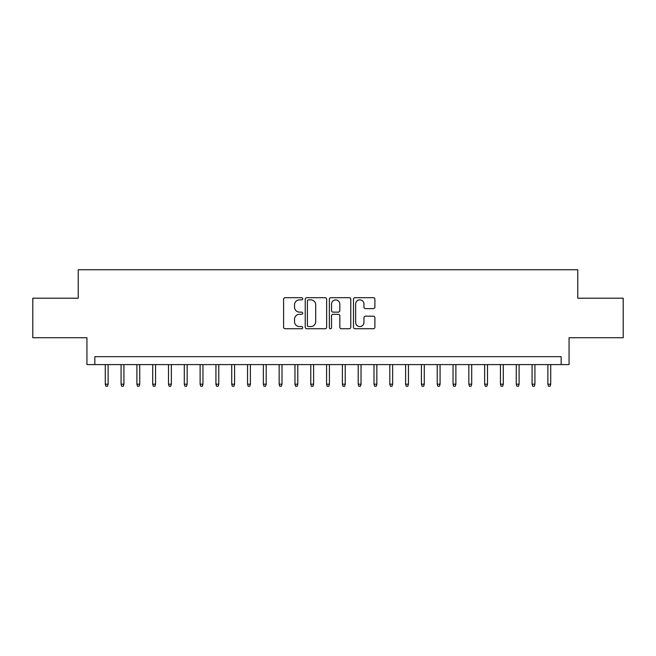 <?xml version="1.0" encoding="UTF-8"?>
<svg xmlns="http://www.w3.org/2000/svg" width="656" height="656" viewBox="0 0 656 656"><rect width="100%" height="100%" fill="white"/><g stroke="black" fill="none" stroke-linecap="round" stroke-linejoin="round"><path stroke-width="0.98" d="M302.711 298.792A1.082 1.082 0 0 0 301.621 297.701L285.139 297.701A1.55 1.55 0 0 0 283.589 299.259L283.589 327.188A1.55 1.55 0 0 0 285.139 328.738L301.621 328.738A1.082 1.082 0 0 0 302.711 327.647A1.082 1.082 0 0 0 301.621 326.565L299.489 326.565A4.961 4.961 0 0 1 294.528 321.596L294.528 319.275A4.961 4.961 0 0 1 299.489 314.306L301.621 314.306A1.082 1.082 0 0 0 302.711 313.224A1.082 1.082 0 0 0 301.621 312.133L299.489 312.133A4.961 4.961 0 0 1 294.528 307.172L294.528 304.843A4.961 4.961 0 0 1 299.489 299.874L301.621 299.874A1.082 1.082 0 0 0 302.711 298.792M373.346 308.64A1.55 1.55 0 0 0 374.896 307.09L374.896 299.259A1.55 1.55 0 0 0 373.346 297.701L355.035 297.701A1.55 1.55 0 0 0 353.486 299.259L353.486 327.188A1.55 1.55 0 0 0 355.035 328.738L373.346 328.738A1.55 1.55 0 0 0 374.896 327.188L374.896 317.717A1.55 1.55 0 0 0 373.346 316.167L365.507 316.167A1.55 1.55 0 0 0 363.957 317.717L363.957 322.416A4.149 4.149 0 0 1 359.808 326.565A4.149 4.149 0 0 1 355.659 322.416L355.659 304.023A4.149 4.149 0 0 1 359.808 299.874A4.149 4.149 0 0 1 363.957 304.023L363.957 307.09A1.55 1.55 0 0 0 365.507 308.64L373.346 308.64M561.159 364.597L569.064 364.597L569.064 337.725L623.2 337.725L623.2 298.201L577.756 298.201L577.756 269.747L78.244 269.747L78.244 298.201L32.8 298.201L32.8 337.725L86.936 337.725L86.936 364.597L561.159 364.597L561.159 356.692L94.841 356.692L94.841 364.597M326.639 299.259A1.55 1.55 0 0 0 325.089 297.701L306.778 297.701A1.55 1.55 0 0 0 305.229 299.259L305.229 327.188A1.55 1.55 0 0 0 306.778 328.738L325.089 328.738A1.55 1.55 0 0 0 326.639 327.188L326.639 299.259M330.911 297.701L349.222 297.701A1.55 1.55 0 0 1 350.771 299.259L350.771 327.188A1.55 1.55 0 0 1 349.222 328.738L341.382 328.738A1.55 1.55 0 0 1 339.833 327.188L339.833 315.856A1.55 1.55 0 0 0 338.283 314.306L333.084 314.306A1.55 1.55 0 0 0 331.526 315.856L331.526 327.647A1.082 1.082 0 0 1 330.444 328.738A1.082 1.082 0 0 1 329.361 327.647L329.361 299.259A1.55 1.55 0 0 1 330.911 297.701M308.492 299.874A1.082 1.082 0 0 0 307.402 300.965L307.402 325.474A1.082 1.082 0 0 0 308.492 326.565L310.739 326.565A4.961 4.961 0 0 0 315.7 321.596L315.7 304.843A4.961 4.961 0 0 0 310.739 299.874L308.492 299.874M339.833 304.105A4.149 4.149 0 0 0 335.683 299.956A4.149 4.149 0 0 0 331.526 304.105L331.526 310.583A1.55 1.55 0 0 0 333.084 312.133L338.283 312.133A1.55 1.55 0 0 0 339.833 310.583L339.833 304.105M108.125 384.195L107.486 386.253L105.911 386.253L105.28 384.195L108.125 384.195L108.125 364.597M105.28 384.195L105.28 364.597M123.927 384.195L123.295 386.253L121.713 386.253L121.081 384.195L123.927 384.195L123.927 364.597M121.081 384.195L121.081 364.597M139.736 384.195L139.105 386.253L137.522 386.253L136.891 384.195L139.736 384.195L139.736 364.597M136.891 384.195L136.891 364.597M155.546 384.195L154.914 386.253L153.332 386.253L152.7 384.195L155.546 384.195L155.546 364.597M152.7 384.195L152.7 364.597M171.347 384.195L170.716 386.253L169.141 386.253L168.502 384.195L171.347 384.195L171.347 364.597M168.502 384.195L168.502 364.597M187.157 384.195L186.525 386.253L184.943 386.253L184.311 384.195L187.157 384.195L187.157 364.597M184.311 384.195L184.311 364.597M202.966 384.195L202.335 386.253L200.752 386.253L200.121 384.195L202.966 384.195L202.966 364.597M200.121 384.195L200.121 364.597M218.776 384.195L218.136 386.253L216.562 386.253L215.931 384.195L218.776 384.195L218.776 364.597M215.931 384.195L215.931 364.597M234.577 384.195L233.946 386.253L232.363 386.253L231.732 384.195L234.577 384.195L234.577 364.597M231.732 384.195L231.732 364.597M250.387 384.195L249.756 386.253L248.173 386.253L247.542 384.195L250.387 384.195L250.387 364.597M247.542 384.195L247.542 364.597M266.197 384.195L265.565 386.253L263.983 386.253L263.351 384.195L266.197 384.195L266.197 364.597M263.351 384.195L263.351 364.597M281.998 384.195L281.367 386.253L279.784 386.253L279.153 384.195L281.998 384.195L281.998 364.597M279.153 384.195L279.153 364.597M297.808 384.195L297.176 386.253L295.594 386.253L294.962 384.195L297.808 384.195L297.808 364.597M294.962 384.195L294.962 364.597M313.617 384.195L312.986 386.253L311.403 386.253L310.772 384.195L313.617 384.195L313.617 364.597M310.772 384.195L310.772 364.597M329.419 384.195L328.787 386.253L327.213 386.253L326.581 384.195L329.419 384.195L329.419 364.597M326.581 384.195L326.581 364.597M345.228 384.195L344.597 386.253L343.014 386.253L342.383 384.195L345.228 384.195L345.228 364.597M342.383 384.195L342.383 364.597M361.038 384.195L360.406 386.253L358.824 386.253L358.192 384.195L361.038 384.195L361.038 364.597M358.192 384.195L358.192 364.597M376.847 384.195L376.216 386.253L374.633 386.253L374.002 384.195L376.847 384.195L376.847 364.597M374.002 384.195L374.002 364.597M392.649 384.195L392.017 386.253L390.435 386.253L389.803 384.195L392.649 384.195L392.649 364.597M389.803 384.195L389.803 364.597M408.458 384.195L407.827 386.253L406.244 386.253L405.613 384.195L408.458 384.195L408.458 364.597M405.613 384.195L405.613 364.597M424.268 384.195L423.637 386.253L422.054 386.253L421.423 384.195L424.268 384.195L424.268 364.597M421.423 384.195L421.423 364.597M440.069 384.195L439.438 386.253L437.864 386.253L437.224 384.195L440.069 384.195L440.069 364.597M437.224 384.195L437.224 364.597M455.879 384.195L455.248 386.253L453.665 386.253L453.034 384.195L455.879 384.195L455.879 364.597M453.034 384.195L453.034 364.597M471.689 384.195L471.057 386.253L469.475 386.253L468.843 384.195L471.689 384.195L471.689 364.597M468.843 384.195L468.843 364.597M487.498 384.195L486.859 386.253L485.284 386.253L484.653 384.195L487.498 384.195L487.498 364.597M484.653 384.195L484.653 364.597M503.3 384.195L502.668 386.253L501.086 386.253L500.454 384.195L503.3 384.195L503.3 364.597M500.454 384.195L500.454 364.597M519.109 384.195L518.478 386.253L516.895 386.253L516.264 384.195L519.109 384.195L519.109 364.597M516.264 384.195L516.264 364.597M534.919 384.195L534.287 386.253L532.705 386.253L532.073 384.195L534.919 384.195L534.919 364.597M532.073 384.195L532.073 364.597M550.72 384.195L550.089 386.253L548.514 386.253L547.875 384.195L550.72 384.195L550.72 364.597M547.875 384.195L547.875 364.597"/></g></svg>
